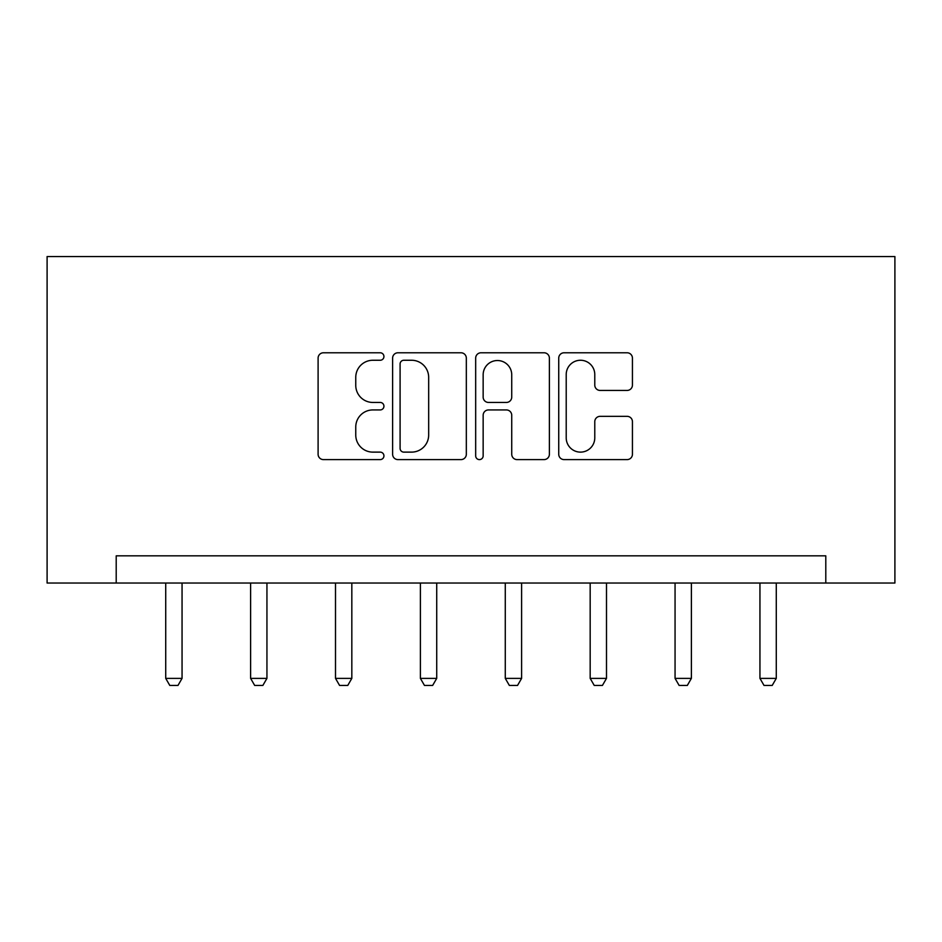 <?xml version="1.0" encoding="UTF-8"?>
<svg xmlns="http://www.w3.org/2000/svg" width="942" height="942" viewBox="0 0 942 942"><rect width="100%" height="100%" fill="white"/><g stroke="black" fill="none" stroke-linecap="round" stroke-linejoin="round"><path stroke-width="1.41" d="M383.936 356.512A3.744 3.744 0 0 0 380.203 352.779L323.447 352.779A5.346 5.346 0 0 0 318.102 358.125L318.102 454.268A5.346 5.346 0 0 0 323.447 459.602L380.203 459.602A3.744 3.744 0 0 0 383.936 455.869A3.744 3.744 0 0 0 380.203 452.125L372.855 452.125A17.097 17.097 0 0 1 355.758 435.039L355.758 427.02A17.097 17.097 0 0 1 372.855 409.935L380.203 409.935A3.744 3.744 0 0 0 383.936 406.19A3.744 3.744 0 0 0 380.203 402.446L372.855 402.446A17.097 17.097 0 0 1 355.758 385.36L355.758 377.353A17.097 17.097 0 0 1 372.855 360.256L380.203 360.256A3.744 3.744 0 0 0 383.936 356.512M627.101 390.435A5.346 5.346 0 0 0 632.435 385.09L632.435 358.125A5.346 5.346 0 0 0 627.101 352.779L564.07 352.779A5.346 5.346 0 0 0 558.736 358.125L558.736 454.268A5.346 5.346 0 0 0 564.07 459.602L627.101 459.602A5.346 5.346 0 0 0 632.435 454.268L632.435 421.675A5.346 5.346 0 0 0 627.101 416.34L600.125 416.34A5.346 5.346 0 0 0 594.779 421.675L594.779 437.842A14.283 14.283 0 0 1 580.496 452.125A14.283 14.283 0 0 1 566.213 437.842L566.213 374.539A14.283 14.283 0 0 1 580.496 360.256A14.283 14.283 0 0 1 594.779 374.539L594.779 385.09A5.346 5.346 0 0 0 600.125 390.435L627.101 390.435M825.793 583.039L894.9 583.039L894.9 256.542L47.1 256.542L47.1 583.039L825.793 583.039L825.793 555.839L116.207 555.839L116.207 583.039M466.325 358.125A5.346 5.346 0 0 0 460.979 352.779L397.96 352.779A5.346 5.346 0 0 0 392.614 358.125L392.614 454.268A5.346 5.346 0 0 0 397.96 459.602L460.979 459.602A5.346 5.346 0 0 0 466.325 454.268L466.325 358.125M481.021 352.779L544.04 352.779A5.346 5.346 0 0 1 549.386 358.125L549.386 454.268A5.346 5.346 0 0 1 544.04 459.602L517.064 459.602A5.346 5.346 0 0 1 511.73 454.268L511.73 415.269A5.346 5.346 0 0 0 506.384 409.935L488.498 409.935A5.346 5.346 0 0 0 483.152 415.269L483.152 455.869A3.744 3.744 0 0 1 479.407 459.602A3.744 3.744 0 0 1 475.675 455.869L475.675 358.125A5.346 5.346 0 0 1 481.021 352.779M403.835 360.256A3.744 3.744 0 0 0 400.091 363.989L400.091 448.392A3.744 3.744 0 0 0 403.835 452.125L411.583 452.125A17.097 17.097 0 0 0 428.669 435.039L428.669 377.353A17.097 17.097 0 0 0 411.583 360.256L403.835 360.256M511.73 374.81A14.283 14.283 0 0 0 497.435 360.527A14.283 14.283 0 0 0 483.152 374.81L483.152 397.112A5.346 5.346 0 0 0 488.498 402.446L506.384 402.446A5.346 5.346 0 0 0 511.73 397.112L511.73 374.81M165.721 583.039L165.721 678.381L182.053 678.381L182.053 583.039M182.053 678.381L177.967 685.458L169.807 685.458L165.721 678.381M250.619 583.039L250.619 678.381L266.939 678.381L266.939 583.039M266.939 678.381L262.853 685.458L254.693 685.458L250.619 678.381M335.505 583.039L335.505 678.381L351.825 678.381L351.825 583.039M351.825 678.381L347.751 685.458L339.591 685.458L335.505 678.381M420.391 583.039L420.391 678.381L436.723 678.381L436.723 583.039M436.723 678.381L432.637 685.458L424.477 685.458L420.391 678.381M505.277 583.039L505.277 678.381L521.609 678.381L521.609 583.039M521.609 678.381L517.523 685.458L509.363 685.458L505.277 678.381M590.175 583.039L590.175 678.381L606.495 678.381L606.495 583.039M606.495 678.381L602.409 685.458L594.249 685.458L590.175 678.381M675.061 583.039L675.061 678.381L691.381 678.381L691.381 583.039M691.381 678.381L687.307 685.458L679.147 685.458L675.061 678.381M759.947 583.039L759.947 678.381L776.279 678.381L776.279 583.039M776.279 678.381L772.193 685.458L764.033 685.458L759.947 678.381"/></g></svg>

